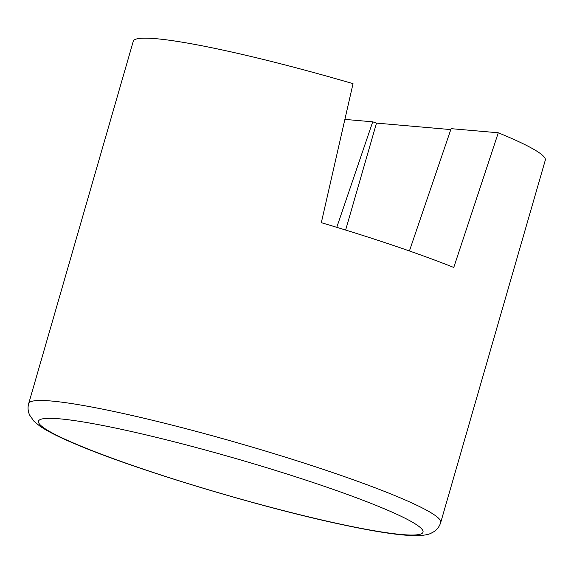 <?xml version="1.0" encoding="UTF-8"?>
<svg xmlns="http://www.w3.org/2000/svg" width="574" height="574" viewBox="0 0 574 574"><rect width="100%" height="100%" fill="white"/><g stroke="black" fill="none" stroke-linecap="round" stroke-linejoin="round"><path stroke-width="0.86" d="M440.717 522.484A214.418 20.176 -163.9 0 0 285.809 457.291A214.418 20.176 -163.9 0 0 51.344 401.018A214.418 20.176 -163.9 0 0 28.7 403.558C27.609 407.404 27.925 411.257 29.647 415.117L33.895 421.165L39.52 425.865C47.075 431.131 59.194 437.245 75.876 444.211C135.808 469.797 261.414 507.653 342.951 524.787C379.235 532.579 404.828 536.181 419.738 535.592C425.334 535.133 429.13 534.337 431.117 533.203L433.435 531.969C437.123 529.601 439.548 526.437 440.717 522.484L545.3 160.146A214.418 20.176 -163.9 0 0 498.289 132.781L451.114 128.662L409.42 250.967M336.766 227.326L372.727 121.824L376.501 123.101L450.798 129.588M376.501 123.101L345.634 230.045M372.727 121.824L344.895 119.399M498.289 132.781L453.761 267.462A214.418 20.176 -163.9 0 0 321.318 222.683L353.032 83.668A214.418 20.176 -163.9 0 0 155.92 38.688A214.418 20.176 -163.9 0 0 133.283 41.228L28.7 403.558M59.617 418.826A200.125 18.834 16.1 0 1 392.365 512.266A200.125 18.834 16.1 0 1 240.305 498.993A200.125 18.834 16.1 0 1 59.617 418.826"/></g></svg>
